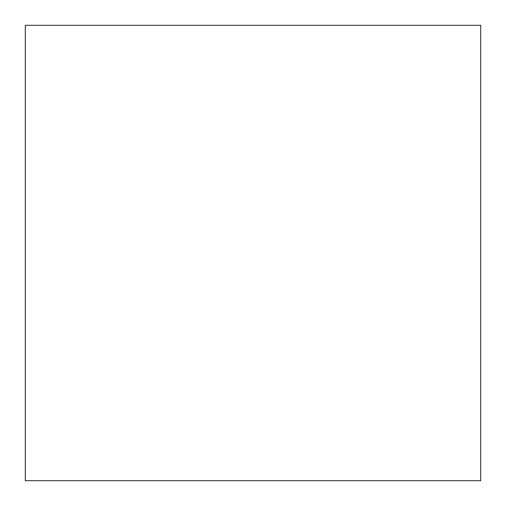 <?xml version="1.0" encoding="UTF-8"?>
<svg xmlns="http://www.w3.org/2000/svg" width="506" height="506" viewBox="0 0 506 506"><rect width="100%" height="100%" fill="white"/><g stroke="black" fill="none" stroke-linecap="round" stroke-linejoin="round"><path stroke-width="0.76" d="M480.7 480.7L480.7 25.3L25.3 25.3L25.3 480.7L480.7 480.7"/></g></svg>
